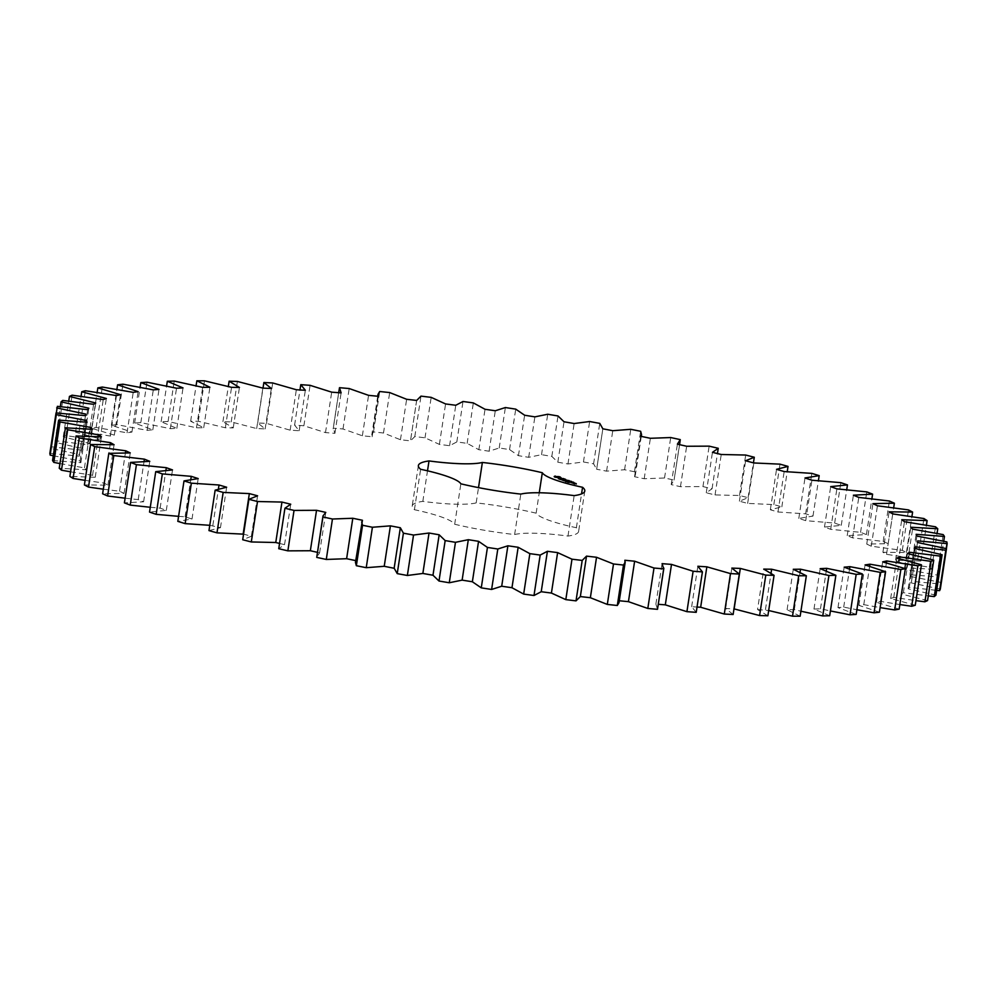 <?xml version="1.0" encoding="UTF-8"?>
<svg xmlns="http://www.w3.org/2000/svg" width="997" height="997" viewBox="0 0 997 997"><rect width="100%" height="100%" fill="white"/><g stroke="black" fill="none" stroke-linecap="round" stroke-linejoin="round"><path stroke-width="0.75" stroke-dasharray="4.99 3.74" d="M767.877 615.785L757.558 609.541L763.752 569.1M757.558 609.541L768.687 610.525M800.155 616.208L787.094 609.728L794.322 609.641L800.927 611.223M829.678 615.735L813.976 609.08L820.481 608.781L830.414 610.949M856.174 614.401L837.979 607.622L843.711 607.111L856.897 609.728M879.404 612.183L858.891 605.366L863.776 604.643L880.114 607.597M899.157 609.13L876.5 602.313L880.501 601.403L899.855 604.556M915.258 605.254L890.657 598.512L893.748 597.402L915.956 600.643M927.546 600.593L901.238 593.988L903.382 592.692L928.269 595.907M935.921 595.184L908.142 588.778L909.326 587.32L936.669 590.374M940.321 589.09L911.308 582.933L911.52 581.313L940.956 584.068L940.682 582.36L910.71 576.503L909.937 574.758L938.277 576.889L937.006 575.057L906.348 569.561L904.615 567.679L931.572 569.187L929.329 567.243L898.272 562.146L895.568 560.164L920.929 561.037L917.739 558.981L886.532 554.344L882.918 552.276L906.423 552.5L902.31 550.356L871.266 546.219L866.742 544.075L888.19 543.652L883.192 541.446L852.585 537.844L847.213 535.651L866.418 534.579L860.573 532.336L830.675 529.307L824.494 527.064L841.269 525.357L834.651 523.101L805.726 520.658L798.796 518.415L812.991 516.085L805.638 513.829L777.972 511.997L770.345 509.766L781.847 506.837L773.834 504.594L747.65 503.398L739.413 501.192L748.099 497.69L739.5 495.484L715.048 494.936L706.262 492.78L712.07 488.742L702.96 486.586L680.465 486.698L671.218 484.604L674.072 480.055L664.538 477.987L644.199 478.734L634.566 476.728L635.351 475.083L634.453 471.731L624.583 469.749L606.587 471.145L596.655 469.251L602.861 428.722M679.593 444.662L674.072 480.055L680.266 439.615M602.849 428.81L596.655 469.251L593.589 463.817L583.457 461.96L567.966 463.979L557.834 462.209L551.827 456.414L541.533 454.682L528.684 457.311L518.44 455.679L509.554 449.572L499.198 447.989L489.103 451.205L478.847 449.722L467.144 443.353L456.825 441.933L449.585 445.709L439.39 444.388L425.009 437.808L414.802 436.574L410.477 440.873L400.458 439.727L383.496 433.01L373.501 431.95L371.819 434.754L372.143 436.736L362.372 435.789L343.005 428.984L333.31 428.124L333.135 428.847L338.668 392.706M416.684 400.233L410.477 440.873L416.671 400.433M339.503 387.683L333.31 428.124L334.917 433.346L325.496 432.598L303.886 425.769L294.589 425.108L299.15 430.729L290.152 430.181L266.511 423.401L257.687 422.952L265.165 428.909L256.678 428.573L231.204 421.893L222.929 421.656L233.248 427.9L225.359 427.775L198.291 421.257L190.651 421.233L203.724 427.713L196.484 427.8L168.069 421.507L161.128 421.706L176.83 428.361L170.325 428.66L140.814 422.641L134.632 423.04L152.828 429.819L147.107 430.33L116.761 424.635L111.402 425.258L131.928 432.075L127.043 432.798L96.148 427.489L91.649 428.311L114.319 435.128L110.306 436.038L79.137 431.165L75.56 432.187L100.149 438.929L97.07 440.038L65.914 435.639L63.26 436.848L89.568 443.453L87.424 444.749L56.567 440.861L54.885 442.257L82.664 448.662L81.492 450.121L51.196 446.793L50.498 448.351L79.498 454.507L79.299 456.128L49.85 453.373M53.277 455.741L80.096 460.938L80.869 462.683L52.542 460.552M59.957 463.58L84.458 467.88L86.203 469.761L59.234 468.254M70.588 471.805L92.547 475.295L95.238 477.276L69.89 476.404M85.094 480.367L104.274 483.096L107.9 485.178L84.396 484.941M103.314 489.191L119.553 491.222L124.064 493.365L102.616 493.789M125.111 498.188L138.222 499.597L143.605 501.79L124.401 502.862M150.273 507.274L160.131 508.134L166.312 510.377L149.538 512.084M178.588 516.346L185.081 516.782L192.01 519.026L177.815 521.356M209.781 525.307L220.462 527.675L208.971 530.603M243.156 534.043L251.394 536.249L242.707 539.751M279.546 543.44L284.544 544.661L278.749 548.699M317.407 552.338L319.601 552.837L316.734 557.385M355.73 560.601L355.455 562.358M394.151 568.19L400.345 527.749M580.316 596.767L586.523 556.127M618.987 602.687L619.287 600.767M657.497 609.317L655.889 604.095L658.332 604.294M696.218 612.332L691.656 606.712L697.028 607.036M733.131 614.488L725.654 608.531L734.128 608.868M476.18 502.899A64.955 10.157 8.7 0 1 422.828 501.379A84.172 13.173 8.7 0 0 412.21 505.99A84.172 13.173 8.7 0 0 414.428 509.716A64.955 10.157 8.7 0 1 454.682 524.26A84.172 13.173 8.7 0 0 514.626 534.542A64.955 10.157 8.7 0 1 567.978 536.062A84.172 13.173 8.7 0 0 578.609 531.451A84.172 13.173 8.7 0 0 576.378 527.725A64.955 10.157 8.7 0 1 536.137 513.181A84.172 13.173 8.7 0 0 476.18 502.899L478.51 487.633M725.654 608.531L731.835 568.091M765.447 609.666L771.042 573.138M787.094 609.728L793.276 569.287M691.656 606.712L697.85 566.271M794.322 609.641L800.03 572.303M813.976 609.08L820.17 568.639M655.889 604.095L662.083 563.654M820.481 608.781L826.276 570.969M837.979 607.622L844.172 567.181M618.676 600.705L624.857 560.264M843.711 607.111L849.544 568.988M858.891 605.366L865.072 564.925M863.776 604.643L869.646 566.296M876.5 602.313L882.681 561.872M880.501 601.403L886.395 562.881M890.657 598.512L896.851 558.071M893.748 597.402L899.655 558.769M901.238 593.988L907.432 553.547M903.382 592.692L909.314 553.971M908.142 588.778L914.336 548.338M909.326 587.32L915.258 548.524M911.308 582.933L917.502 542.493M911.52 581.313L917.701 540.873M940.956 584.068L946.39 548.624M940.682 582.36L946.863 541.919M356.241 560.713L362.434 520.272M910.71 576.503L916.904 536.062M909.937 574.758L916.131 534.317M938.277 576.889L943.723 541.259M937.006 575.057L943.199 534.616M319.601 552.837L325.782 512.396M906.348 569.561L912.542 529.12M904.615 567.679L910.797 527.239M931.572 569.187L937.043 533.42M929.329 567.243L935.522 526.802M284.544 544.661L290.738 504.22M898.272 562.146L904.453 521.705M895.568 560.164L901.762 519.724M920.929 561.037L926.412 525.195M917.739 558.981L923.92 518.54M251.394 536.249L257.587 495.808M886.532 554.344L892.726 513.904M882.918 552.276L889.1 511.822M906.423 552.5L911.906 516.633M902.31 550.356L908.491 509.916M220.462 527.675L226.655 487.234M871.266 546.219L877.447 505.778M212.835 525.444L218.418 489.004M866.742 544.075L872.936 503.635M888.19 543.652L893.686 507.809M883.192 541.446L889.386 501.005M192.01 519.026L198.204 478.585M852.585 537.844L858.778 497.403M185.081 516.782L190.788 479.495M847.213 535.651L853.395 495.21M866.418 534.579L871.889 498.812M860.573 532.336L866.767 491.895M166.312 510.377L172.506 469.936M830.675 529.307L836.869 488.866M160.131 508.134L165.913 470.36M824.494 527.064L830.688 486.623M841.269 525.357L846.727 489.726M834.651 523.101L840.832 482.66M143.605 501.79L149.787 461.349M805.726 520.658L811.919 480.218M138.222 499.597L144.054 461.486M798.796 518.415L804.99 477.974M812.991 516.085L818.412 480.654M805.638 513.829L811.832 473.376M124.064 493.365L130.258 452.925M777.972 511.997L784.165 471.556M119.553 491.222L125.41 452.875M770.345 509.766L776.538 469.325M781.847 506.837L787.219 471.693M773.834 504.594L780.015 464.153M107.9 485.178L114.082 444.724M747.65 503.398L753.844 462.957M104.274 483.096L110.169 444.587M739.413 501.192L745.606 460.751M748.099 497.69L753.433 462.845M739.5 495.484L745.694 455.043M95.238 477.276L101.432 436.836M715.048 494.936L721.242 454.495M92.547 475.295L98.454 436.661M706.262 492.78L712.456 452.339M712.07 488.742L717.454 453.56M702.96 486.586L709.141 446.145M86.203 469.761L92.385 429.321M680.465 486.698L686.646 446.257M84.458 467.88L90.391 429.159M671.218 484.604L677.399 444.163M664.538 477.987L670.719 437.546M80.869 462.683L87.063 422.242M644.199 478.734L650.38 438.294M80.096 460.938L86.041 422.142M634.566 476.728L640.759 436.287M634.453 471.731L640.647 431.29M624.583 469.749L630.765 429.308M79.299 456.128L85.48 415.687M606.587 471.145L612.769 430.704M79.498 454.507L85.443 415.674M593.589 463.817L599.77 423.376M51.196 446.793L57.39 406.352M583.457 461.96L589.638 421.519M81.492 450.121L87.674 409.68M567.966 463.979L574.147 423.538M82.664 448.662L88.858 408.222M557.834 462.209L564.015 421.768M54.885 442.257L60.331 406.626M551.827 456.414L558.008 415.973M56.567 440.861L62.749 400.42M541.533 454.682L547.727 414.241M87.424 444.749L93.618 404.308M528.684 457.311L534.878 416.871M89.568 443.453L95.762 403.012M518.44 455.679L524.634 415.238M63.26 436.848L68.731 401.093M509.554 449.572L515.736 409.131M65.914 435.639L72.096 395.198M499.198 447.989L505.379 407.549M97.07 440.038L103.252 399.598M489.103 451.205L495.297 410.764M100.149 438.929L106.343 398.488M478.847 449.722L485.028 409.281M75.56 432.187L81.044 396.357M467.144 443.353L473.338 402.913M79.137 431.165L85.331 390.724M456.825 441.933L463.007 401.492M110.306 436.038L116.499 395.597M449.585 445.709L455.779 405.268M114.319 435.128L120.5 394.687M439.39 444.388L445.584 403.947M91.649 428.311L97.145 392.444M425.009 437.808L431.19 397.367M96.148 427.489L102.33 387.048M414.802 436.574L420.983 396.133M127.043 432.798L133.224 392.357M131.928 432.075L138.109 391.634M400.458 439.727L406.639 399.286M111.402 425.258L116.886 389.403M383.496 433.01L389.69 392.569M116.761 424.635L122.955 384.194M373.501 431.95L379.695 391.509M147.107 430.33L153.289 389.889M372.143 436.736L378.324 396.295M152.828 429.819L159.022 389.378M362.372 435.789L368.566 395.348M134.632 423.04L140.103 387.272M343.005 428.984L349.187 388.543M140.814 422.641L146.995 382.2M170.325 428.66L176.519 388.219M334.917 433.346L341.111 392.905M176.83 428.361L183.024 387.92M325.496 432.598L331.689 392.157M161.128 421.706L166.586 386.051M303.886 425.769L310.079 385.328M168.069 421.507L174.251 381.066M294.589 425.108L299.972 389.964M196.484 427.8L202.678 387.359M299.15 430.729L305.344 390.288M203.724 427.713L209.906 387.272M290.152 430.181L296.346 389.74M190.651 421.233L196.073 385.777M266.511 423.401L272.704 382.96M198.291 421.257L204.485 380.817M257.687 422.952L263.009 388.132M225.359 427.775L231.553 387.335M265.165 428.909L271.346 388.469M233.248 427.9L239.442 387.459M256.678 428.573L262.872 388.132M222.929 421.656L228.313 386.475M231.204 421.893L237.398 381.452M536.137 513.181L539.252 492.767M422.828 501.379L427.501 470.821M414.428 509.716L420.622 469.275M454.682 524.26L460.863 483.819M514.626 534.542L520.82 494.101M567.978 536.062L574.172 495.621M576.378 527.725L581.55 493.901M558.881 477.264L555.69 476.765M554.768 476.74L554.095 477.127L555.491 477.638L559.978 478.136M554.569 476.117L554.469 476.765M554.743 476.254L554.644 476.902M559.716 477.513L559.616 478.161M559.28 477.513L559.18 478.161M558.781 477.488L558.681 478.136M554.195 476.479L554.095 477.127M558.22 477.438L558.121 478.086M554.407 476.603L554.32 477.251M557.622 477.289L557.522 477.937M554.718 476.728L554.619 477.376M556.962 477.164L556.862 477.812M555.117 476.853L555.017 477.501M556.264 477.052L556.164 477.7M555.591 476.99L555.491 477.638M559.217 479.171L557.984 478.896L559.255 478.535M558.083 478.248L557.984 478.896M559.479 479.071L559.579 478.423M559.978 478.548L559.878 479.196M560.613 479.507L558.881 479.245L560.601 479.432M560.289 478.685L560.189 479.457L560.277 478.685M558.981 478.597L558.881 479.245M559.604 478.66L559.504 479.308M559.118 478.647L559.018 479.295M561.872 479.208L561.772 479.856L559.703 479.545L561.772 479.856M560.563 479.171L560.464 479.819M560.401 479.108L560.302 479.756M561.323 479.009L561.224 479.657M559.928 478.946L559.828 479.594M559.803 478.896L559.703 479.545M561.859 479.42L561.772 480.068M561.71 479.42L561.61 480.068M561.286 479.27L561.186 479.918M562.931 479.806L561.573 480.168L562.831 480.454M562.37 479.794L562.271 480.442M562.383 479.657L562.283 480.305M565.536 479.395L562.557 480.404M561.61 480.23L561.672 479.532L561.61 480.23M563.492 479.819L563.392 480.467M561.224 477.949L560.302 478.498L561.024 478.971L559.105 478.498L561.137 478.523M560.401 477.85L560.302 478.498M562.782 478.41L562.682 479.058M560.102 478.248L559.915 479.407M562.607 478.423L562.507 479.071M562.383 478.361L562.283 479.009M562.296 478.236L562.196 478.884M561.884 478.086L561.785 478.722M559.205 477.85L559.105 478.498M561.299 477.949L561.199 478.597M559.305 477.999L559.205 478.647M559.865 478.199L559.766 478.847M561.585 478.41L561.485 479.058M560.738 478.386L560.638 479.034M563.18 479.183L561.311 479.407L564.85 479.781L563.143 479.221M564.987 479.096L564.888 479.744M561.697 478.809L561.598 479.457M564.95 479.133L564.85 479.781M564.078 478.872L563.978 479.52M564.663 479.083L564.576 479.731M566.433 479.719L566.62 480.417L566.72 479.769L565.449 479.943M562.582 479.869L562.682 479.221L563.779 480.305L566.333 480.367M563.878 479.657L563.779 480.305M565.361 479.333L565.262 479.981M565.237 479.607L565.137 480.255M565.199 479.657L565.1 480.292M564.078 479.295L563.978 479.943M564.913 479.607L564.813 480.242M564.838 480.317L564.875 480.978L562.595 480.591L564.738 480.928M564.975 480.33L564.875 480.978M563.392 480.193L563.305 480.841M564.427 480.13L564.327 480.778M563.255 480.143L563.155 480.791M562.993 480.006L562.894 480.629M562.831 479.993L562.744 480.641M563.878 479.931L563.779 480.579M562.694 479.943L562.595 480.591M565.922 480.666L565.822 481.314L563.754 481.003L565.822 481.314M564.614 480.629L564.514 481.277M564.476 480.591L564.377 481.227M564.626 480.429L564.526 481.077M565.299 480.442L565.199 481.09M563.978 480.404L563.878 481.053M563.853 480.355L563.754 481.003M566.047 480.218L565.822 481.539M565.76 480.878L565.66 481.526M565.349 480.728L565.249 481.377M567.156 481.813L567.256 481.177L565.573 481.613L567.119 481.202M571.069 481.289L570.969 481.937L566.957 481.389L567.056 482.149L566.234 481.9L568.028 482.137L567.056 482.149M567.006 481.501L566.907 482.149M566.333 481.252L566.234 481.9M567.841 482.162L567.829 481.401M567.966 481.514L568.028 482.137M567.443 481.302L567.343 481.95L567.43 481.302M568.415 481.838L567.418 482.212L568.315 482.486M568.265 481.838L568.165 482.473M569.063 481.8L568.963 482.448M567.754 481.763L567.654 482.411M567.617 481.725L567.53 482.374M567.517 481.563L567.418 482.212M568.826 482.112L568.053 482.56L569.698 482.722L568.726 482.76M568.689 482.112L568.589 482.747M568.153 481.912L568.053 482.56M569.798 482.074L569.698 482.722M569.686 482.062L569.599 482.685M569.162 481.937L569.063 482.585M568.951 480.629L566.508 480.305M567.455 480.018L566.421 480.89M567.355 480.666L564.464 480.542L569.013 481.289M566.558 480.566L566.458 481.215M566.221 481.127L566.957 481.775L565.748 481.676L566.221 481.165M564.564 479.893L564.464 480.542M564.85 479.943L564.751 480.591M566.234 480.267L566.134 480.915M566.034 480.193L565.947 480.866M570.758 481.289L570.945 481.987M569.673 480.903L570.658 481.937M567.006 480.778L566.907 481.426M568.701 480.965L569.574 481.539M567.293 480.828L568.626 481.514M569.561 481.177L569.461 481.825M568.402 480.866L568.302 481.514M569.524 481.215L569.424 481.863M569.237 481.165L569.137 481.813M571.692 481.514L568.726 482.087L571.593 482.162M571.655 481.563L571.555 482.212M569.113 481.489L569.013 482.137M573.649 482.224L573.549 482.872L569.486 482.361L573.549 482.872M573.611 482.261L573.512 482.909M573.325 482.212L573.238 482.86M572.253 481.825L572.153 482.473M570.783 482.149L570.683 482.797M572.141 482.099L572.041 482.747M571.057 482.199L570.957 482.847M572.104 482.149L572.004 482.785M571.094 482.149L570.994 482.797M571.817 482.099L571.717 482.735M570.982 481.788L570.882 482.436M572.041 482.448L571.942 483.096M571.917 482.461L571.817 483.109M571.667 482.436L571.568 483.084M571.393 482.336L571.293 482.984M571.443 482.386L571.356 483.034M573.113 482.934L574.334 483.582L573.013 483.582M574.397 482.972L574.297 483.62M572.839 482.884L572.739 483.533M574.434 482.934L574.334 483.582M572.128 482.635L572.029 483.283M574.883 483.096L573.188 483.695L574.783 483.744M574.858 483.134L574.758 483.782M573.562 483.096L573.474 483.744M575.481 483.308L575.394 483.956M574.21 483.121L574.11 483.769M574.982 483.321L574.883 483.969M575.93 483.582L573.848 484.031L575.855 484.131M576.652 483.732L576.553 484.38M576.615 483.769L576.515 484.417M574.845 483.445L574.746 484.093M574.895 483.719L574.795 484.368M574.621 483.682L574.521 484.33M573.911 483.42L573.811 484.068L573.948 483.433M558.507 477.488L555.628 477.177L558.507 477.488L558.594 476.84M560.439 479.432L560.538 478.797M566.957 481.775L567.056 481.14M573.437 483.358L572.465 483.333L573.537 482.71M575.655 484.168L575.755 483.52M558.881 476.977L558.781 477.625M555.927 476.466L555.827 477.114M556.351 476.454L556.251 477.102M556.924 476.491L556.825 477.139M557.535 476.578L557.448 477.227M558.121 476.703L558.021 477.351M558.968 478.523L558.868 479.171M558.557 478.448L558.457 479.096M559.13 478.323L559.03 478.971M558.183 478.311L558.083 478.959M559.342 478.361L559.255 479.009L559.354 478.361M558.968 478.41L558.868 479.046M560.177 478.822L560.077 479.47M559.953 478.772L559.853 479.42M562.109 479.719L562.009 480.367M561.672 479.545L561.573 480.168M561.897 479.557L561.785 480.218M562.183 479.532L562.096 480.18M563.081 479.682L562.981 480.33M563.193 479.731L563.093 480.38M563.268 479.794L563.168 480.442M566.795 481.202L566.695 481.85M566.932 481.364L566.832 482.012M567.256 481.426L567.156 482.074M567.455 481.464L567.355 482.112M567.629 481.489L567.53 482.137M567.667 481.352L567.567 482M560.289 478.834L560.189 479.457M560.414 478.734L560.314 479.37M560.501 478.772L560.401 479.407M566.022 481.003L565.922 481.651M566.246 481.003L566.146 481.651M566.483 481.015L566.383 481.663M566.857 481.053L566.757 481.701M566.994 481.102L566.894 481.738M641.27 436.399L635.351 475.083M377.713 396.233L371.819 434.754M418.391 465.549L412.21 505.99M584.79 491.01L578.609 531.451M558.981 479.121L559.08 478.473M567.816 482.099L567.916 481.451"/><path stroke-width="1.5" d="M733.991 608.868L759.602 615.548L765.796 575.107L774.071 575.344L763.752 569.1L771.641 569.225L798.709 575.743L806.349 575.768L793.276 569.287L800.516 569.2L828.931 575.493L835.872 575.294L820.17 568.639L826.675 568.34L856.186 574.359L862.368 573.96L844.172 567.181L849.893 566.67L880.239 572.365L885.598 571.742L865.072 564.925L869.957 564.202L900.852 569.511L905.351 568.689L882.681 561.872L886.694 560.962L917.863 565.835L921.44 564.813L896.851 558.071L899.93 556.962L931.086 561.361L933.74 560.152L907.432 553.547L909.576 552.251L940.433 556.139L942.115 554.743L914.336 548.338L915.508 546.879L945.804 550.207L946.502 548.649L917.502 542.493L917.701 540.873L947.15 543.627L946.863 541.919L916.904 536.062L916.131 534.317L944.458 536.448L943.199 534.616L912.542 529.12L910.797 527.239L937.766 528.746L935.522 526.802L904.453 521.705L901.762 519.724L927.11 520.596L923.92 518.54L892.726 513.904L889.1 511.822L912.604 512.059L908.491 509.916L877.447 505.778L872.936 503.635L894.384 503.211L889.386 501.005L858.778 497.403L853.395 495.21L872.599 494.138L866.767 491.895L836.869 488.866L830.688 486.623L847.462 484.916L840.832 482.66L811.919 480.218L804.99 477.974L819.185 475.644L811.832 473.376L784.165 471.556L776.538 469.325L788.029 466.397L780.015 464.153L753.844 462.957L745.606 460.751L754.293 457.249L745.694 455.043L721.242 454.495L712.456 452.339L718.251 448.301L709.141 446.145L686.646 446.257L677.399 444.163L680.266 439.615L670.719 437.546L650.38 438.294L640.759 436.287L641.545 434.642L640.647 431.29L630.765 429.308L612.769 430.704L602.849 428.81L599.77 423.376L589.638 421.519L574.147 423.538L564.015 421.768L558.008 415.973L547.727 414.241L534.878 416.871L524.634 415.238L515.736 409.131L505.379 407.549L495.297 410.764L485.028 409.281L473.338 402.913L463.007 401.492L455.779 405.268L445.584 403.947L431.19 397.367L420.983 396.133L416.671 400.433L406.639 399.286L389.69 392.569L379.695 391.509L378.013 394.313L378.324 396.295L368.566 395.348L349.187 388.543L339.503 387.683L338.668 392.706M759.602 615.548L767.877 615.785L774.071 575.344M734.128 608.868L740.322 568.427L765.796 575.107M768.687 610.525L792.515 616.183L800.155 616.208L806.349 575.768M800.927 611.223L822.749 615.934L829.678 615.735L835.872 575.294M830.414 610.949L850.005 614.8L856.174 614.401L862.368 573.96M856.897 609.728L874.045 612.806L879.404 612.183L885.598 571.742M880.114 607.597L894.67 609.952L899.157 609.13L905.351 568.689M899.855 604.556L911.669 606.276L915.258 605.254L921.44 564.813M915.956 600.643L924.904 601.802L927.546 600.593L933.74 560.152M928.269 595.907L934.251 596.58L935.921 595.184L942.115 554.743M936.669 590.374L939.61 590.648L940.321 589.09L946.502 548.649M339.503 387.683L341.111 392.905L331.689 392.157L310.079 385.328L300.782 384.668L305.344 390.288L296.346 389.74L272.704 382.96L263.869 382.512L271.346 388.469L262.872 388.132L237.398 381.452L229.123 381.215L239.442 387.459L231.553 387.335L204.485 380.817L196.845 380.792L209.906 387.272L202.678 387.359L174.251 381.066L167.322 381.265L183.024 387.92L176.519 388.219L146.995 382.2L140.826 382.599L159.022 389.378L153.289 389.889L122.955 384.194L117.596 384.817L138.109 391.634L133.224 392.357L102.33 387.048L97.843 387.87L120.5 394.687L116.499 395.597L85.331 390.724L81.742 391.746L106.343 398.488L103.252 399.598L72.096 395.198L69.454 396.407L95.762 403.012L93.618 404.308L62.749 400.42L61.079 401.816L88.858 408.222L87.674 409.68L57.39 406.352L50.61 448.376M56.679 407.91L85.692 414.067L85.48 415.687L56.044 412.932L49.85 453.373L50.137 455.081L53.277 455.741M56.044 412.932L56.318 414.64L86.29 420.497L87.063 422.242L58.723 420.111L52.542 460.552L53.801 462.384L59.957 463.58M58.723 420.111L59.994 421.943L90.652 427.439L92.385 429.321L65.428 427.813L59.234 468.254L61.478 470.198L70.588 471.805M65.428 427.813L67.671 429.757L98.728 434.854L101.432 436.836L76.071 435.963L69.89 476.404L73.08 478.46L85.094 480.367M76.071 435.963L79.262 438.019L110.468 442.656L114.082 444.724L90.577 444.5L84.396 484.941L88.509 487.084L103.314 489.191M90.577 444.5L94.69 446.644L125.734 450.781L130.258 452.925L108.81 453.348L102.616 493.789L107.614 495.995L125.111 498.188M108.81 453.348L113.808 455.554L144.415 459.156L149.787 461.349L130.582 462.421L124.401 502.862L130.233 505.105L150.273 507.274M130.582 462.421L136.427 464.664L166.325 467.693L172.506 469.936L155.731 471.643L149.538 512.084L156.168 514.34L178.588 516.346M155.731 471.643L162.349 473.899L191.274 476.342L198.204 478.585L184.009 480.915L177.815 521.356L185.168 523.624L209.781 525.307M184.009 480.915L191.362 483.171L219.028 485.003L226.655 487.234L215.153 490.163L208.971 530.603L216.985 532.847L243.567 534.155M215.153 490.163L223.166 492.406L249.35 493.602L257.587 495.808L248.901 499.31L242.707 539.751L251.306 541.957L275.758 542.505L279.546 543.44M248.901 499.31L257.5 501.516L281.952 502.064L290.738 504.22L284.93 508.258L278.749 548.699L287.859 550.855L310.354 550.743L317.407 552.338M284.93 508.258L294.04 510.414L316.535 510.302L325.782 512.396L322.966 515.997L316.734 557.385L326.281 559.454L346.62 558.706L356.241 560.713M316.734 557.385L322.928 516.945L332.462 519.013L352.801 518.266L362.434 520.272L355.455 562.358L356.353 565.71L366.235 567.692L384.231 566.296L394.139 568.278L400.345 527.749L403.411 533.183L413.543 535.04L429.034 533.021L439.166 534.791L445.173 540.586L455.467 542.318L468.316 539.689L478.56 541.321L487.446 547.428L497.802 549.011L507.897 545.795L518.153 547.278L529.856 553.647L540.175 555.067L547.415 551.291L557.61 552.612L571.991 559.192L582.198 560.426L586.523 556.127L596.542 557.273L613.504 563.99L623.499 565.05L625.181 562.246L624.857 560.264L634.628 561.211L653.995 568.016L663.69 568.876L663.865 568.153L657.497 609.317L663.69 568.876L662.083 563.654L671.504 564.402L693.114 571.231L702.411 571.892L697.85 566.271L706.848 566.819L730.489 573.599L739.313 574.048L731.835 568.091L740.322 568.427M394.151 568.19L397.23 573.624L407.362 575.481L422.853 573.462L432.985 575.232L438.992 581.027L449.273 582.759L462.122 580.129L472.366 581.762L481.264 587.869L491.621 589.451L501.703 586.236L511.972 587.719L523.662 594.087L533.993 595.508L541.221 591.732L551.416 593.053L565.81 599.633L576.017 600.867L580.329 596.567L590.361 597.714L607.31 604.431L617.305 605.491L618.987 602.687L625.181 562.246M618.676 600.705L628.434 601.652L647.813 608.457L657.497 609.317M658.332 604.294L665.311 604.843L686.921 611.672L696.218 612.332L702.411 571.892M697.028 607.036L700.654 607.26L724.296 614.04L733.131 614.488L739.313 574.048M679.593 444.662L680.266 439.615M361.649 521.917L362.547 525.269L372.417 527.251L390.413 525.855L400.345 527.749M580.316 596.767L586.523 556.127M542.318 472.74A84.172 13.173 8.7 0 0 482.374 462.458A64.955 10.157 8.7 0 1 429.022 460.938A84.172 13.173 8.7 0 0 418.391 465.549A84.172 13.173 8.7 0 0 420.622 469.275A64.955 10.157 8.7 0 1 460.863 483.819A84.172 13.173 8.7 0 0 520.82 494.101A64.955 10.157 8.7 0 1 574.172 495.621A84.172 13.173 8.7 0 0 584.79 491.01A84.172 13.173 8.7 0 0 582.572 487.284A64.955 10.157 8.7 0 1 542.318 472.74L539.252 492.767M559.043 476.616L554.195 476.479L559.28 477.513L560.439 477.127L559.043 476.616L558.881 477.264M559.666 479.183L559.728 478.485M560.7 478.784L558.981 478.597L560.75 478.834M561.872 479.208L559.803 478.896L561.872 479.208M562.931 479.806L561.672 479.52L562.931 479.806M561.236 477.875L559.205 477.85L561.224 477.949M563.23 478.572L561.697 478.809L564.95 479.133L563.28 478.535M565.548 479.295L562.682 479.221L565.536 479.395M564.838 480.28L562.694 479.943L564.838 480.317M565.922 480.666L563.853 480.355L565.922 480.666M567.156 481.501L568.128 481.489L567.156 481.501M567.816 482.099L567.829 481.401M568.415 481.838L567.517 481.563L568.415 481.838M568.826 482.112L569.798 482.074L568.826 482.112M566.52 480.242L569.137 480.591L566.508 480.305M571.069 481.289L567.006 480.778L571.069 481.289M571.692 481.514L568.876 481.401L571.692 481.514M573.649 482.224L569.586 481.713L573.649 482.224M573.113 482.934L574.434 482.934L573.113 482.934M574.883 483.096L573.287 483.047L574.883 483.096M575.942 483.483L573.911 483.42L575.93 483.582M771.042 573.138L771.641 569.225M792.515 616.183L798.709 575.743M724.296 614.04L730.489 573.599M700.654 607.26L706.848 566.819M800.03 572.303L800.516 569.2M822.749 615.934L828.931 575.493M686.921 611.672L693.114 571.231M665.311 604.843L671.504 564.402M826.276 570.969L826.675 568.34M850.005 614.8L856.186 574.359M647.813 608.457L653.995 568.016M628.434 601.652L634.628 561.211M849.544 568.988L849.893 566.67M617.305 605.491L623.499 565.05M874.045 612.806L880.239 572.365M607.31 604.431L613.504 563.99M590.361 597.714L596.542 557.273M869.646 566.296L869.957 564.202M576.017 600.867L582.198 560.426M894.67 609.952L900.852 569.511M565.81 599.633L571.991 559.192M551.416 593.053L557.61 552.612M541.221 591.732L547.415 551.291M886.395 562.881L886.694 560.962M533.993 595.508L540.175 555.067M911.669 606.276L917.863 565.835M523.662 594.087L529.856 553.647M511.972 587.719L518.153 547.278M501.703 586.236L507.897 545.795M899.655 558.769L899.93 556.962M491.621 589.451L497.802 549.011M924.904 601.802L931.086 561.361M481.264 587.869L487.446 547.428M472.366 581.762L478.56 541.321M462.122 580.129L468.316 539.689M909.314 553.971L909.576 552.251M449.273 582.759L455.467 542.318M934.251 596.58L940.433 556.139M438.992 581.027L445.173 540.586M432.985 575.232L439.166 534.791M422.853 573.462L429.034 533.021M915.258 548.524L915.508 546.879M407.362 575.481L413.543 535.04M939.61 590.648L945.804 550.207M397.23 573.624L403.411 533.183M384.231 566.296L390.413 525.855M366.235 567.692L372.417 527.251M946.39 548.624L947.15 543.627M356.353 565.71L362.547 525.269M346.62 558.706L352.801 518.266M326.281 559.454L332.462 519.013M943.723 541.259L944.458 536.448M310.354 550.743L316.535 510.302M287.859 550.855L294.04 510.414M937.043 533.42L937.766 528.746M275.758 542.505L281.952 502.064M251.306 541.957L257.5 501.516M926.412 525.195L927.11 520.596M243.156 534.043L249.35 493.602M216.985 532.847L223.166 492.406M911.906 516.633L912.604 512.059M218.418 489.004L219.028 485.003M185.168 523.624L191.362 483.171M893.686 507.809L894.384 503.211M190.788 479.495L191.274 476.342M156.168 514.34L162.349 473.899M871.889 498.812L872.599 494.138M165.913 470.36L166.325 467.693M130.233 505.105L136.427 464.664M846.727 489.726L847.462 484.916M144.054 461.486L144.415 459.156M107.614 495.995L113.808 455.554M818.412 480.654L819.185 475.644M125.41 452.875L125.734 450.781M88.509 487.084L94.69 446.644M787.219 471.693L788.029 466.397M110.169 444.587L110.468 442.656M73.08 478.46L79.262 438.019M753.433 462.845L754.293 457.249M98.454 436.661L98.728 434.854M61.478 470.198L67.671 429.757M717.454 453.56L718.251 448.301M90.391 429.159L90.652 427.439M53.801 462.384L59.994 421.943M86.041 422.142L86.29 420.497M50.137 455.081L56.318 414.64M85.443 415.674L85.692 414.067M60.331 406.626L61.079 401.816M68.731 401.093L69.454 396.407M81.044 396.357L81.742 391.746M97.145 392.444L97.843 387.87M116.886 389.403L117.596 384.817M140.103 387.272L140.826 382.599M166.586 386.051L167.322 381.265M299.972 389.964L300.782 384.668M196.073 385.777L196.845 380.792M263.009 388.132L263.869 382.512M228.313 386.475L229.123 381.215M478.51 487.633L482.374 462.458M427.501 470.821L429.022 460.938M581.55 493.901L582.572 487.284M559.903 476.878L559.803 477.501M555.69 476.765L554.768 476.74M555.366 476.092L555.267 476.74M554.93 476.092L554.831 476.74M558.906 477.077L555.728 476.529L558.843 477.488M560.414 478.809L559.753 478.672L560.401 478.847M566.221 481.127L567.056 481.127L566.221 481.165M568.726 481.75L567.754 481.601M573.998 482.884L572.565 482.685L573.985 482.959M576.216 483.682L575.294 483.508L576.204 483.757M641.545 434.642L641.27 436.399M378.013 394.313L377.713 396.233M560.439 479.445L560.538 478.797M565.748 481.676L565.847 481.028M566.957 481.788L567.056 481.14"/></g></svg>
